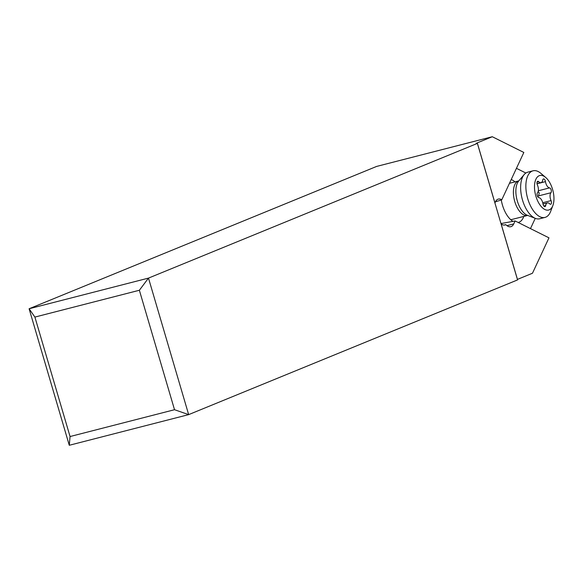 <?xml version="1.0" encoding="UTF-8"?>
<svg xmlns="http://www.w3.org/2000/svg" width="582" height="582" viewBox="0 0 582 582"><rect width="100%" height="100%" fill="white"/><g stroke="black" fill="none" stroke-linecap="round" stroke-linejoin="round"><path stroke-width="0.87" d="M188.663 414.624L148.49 278.101L477.386 143.398L517.565 279.913L188.663 414.624L69.28 445.274L29.1 308.758L148.49 278.101L139.367 290.258L174.52 409.713L188.663 414.624M494.955 203.082L494.976 203.023A13.364 6.715 -104.4 0 1 495.42 201.852L501.779 199.808L523.836 152.455L492.292 136.726L376.634 166.423L29.1 308.758L34.898 317.081L70.058 436.536L69.28 445.274M477.386 143.398A8.912 0.531 163.6 0 1 476.185 143.478A8.912 0.531 163.6 0 1 477.269 142.874L492.292 136.726M525.859 173.029L516.445 168.329M501.138 223.961L517.449 279.396A8.912 0.531 -16.4 0 0 517.42 279.404L532.472 273.242L548.964 237.834L515.121 220.956L513.739 223.917A13.364 6.715 -104.4 0 1 510.836 226.696A13.364 6.715 -104.4 0 1 505.78 224.645A13.364 6.715 -104.4 0 1 504.98 224.965A13.364 6.715 -104.4 0 1 501.138 223.961L501.087 223.932M530.471 228.61L535.258 218.33M500.986 223.575L515.121 220.956M504.121 225.074L505.78 224.645M495.42 201.852A13.364 6.715 -104.4 0 1 498.33 199.073A13.364 6.715 -104.4 0 1 501.779 199.808M523.822 216.409A22.276 11.196 -104.4 0 1 519.166 222.149A22.276 11.196 -104.4 0 1 518.14 222.462M512.982 221.356A22.276 11.196 -104.4 0 1 511.091 219.996A22.276 11.196 -104.4 0 1 501.269 199.968M511.222 179.532A22.276 11.196 -104.4 0 1 514.961 181.89M70.058 436.536L174.52 409.713M139.367 290.258L34.898 317.081M544.985 217.413L539.761 218.759A24.058 12.091 -104.4 0 1 535.491 218.417A24.058 12.091 -104.4 0 1 522.069 198.462A24.058 12.091 -104.4 0 1 524.215 174.513A24.058 12.091 -104.4 0 1 527.001 172.418A24.058 12.091 -104.4 0 1 527.794 172.156L533.017 170.81A24.058 12.091 75.6 0 0 532.224 171.079A24.058 12.091 75.6 0 0 527.51 197.924A24.058 12.091 75.6 0 0 544.985 217.413A24.058 12.091 75.6 0 0 545.785 217.151A24.058 12.091 75.6 0 0 550.681 211.331L552.871 205.526A17.824 8.956 75.6 0 0 545.661 177.43A17.824 8.956 75.6 0 0 539.201 175.706A17.824 8.956 75.6 0 0 535.884 196.192A17.824 8.956 75.6 0 0 549.248 209.84A17.824 8.956 75.6 0 0 552.871 205.526M545.661 177.43L540.94 173.407A24.058 12.091 75.6 0 0 533.017 170.81M537.644 181.315A2.604 1.31 -104.4 0 1 537.732 181.286A2.604 1.31 -104.4 0 1 538.728 181.7A6.002 3.012 75.6 0 0 541.027 182.653A6.002 3.012 75.6 0 0 541.231 182.588A6.002 3.012 75.6 0 0 542.722 180.064A2.604 1.31 -104.4 0 1 543.37 178.972A2.604 1.31 -104.4 0 1 543.457 178.943A2.604 1.31 -104.4 0 1 545.472 181.635A6.002 3.012 75.6 0 0 549.553 187.891A2.604 1.31 -104.4 0 1 551.169 189.928A2.604 1.31 -104.4 0 1 550.972 192.715A6.002 3.012 75.6 0 0 551.052 200.601A2.604 1.31 -104.4 0 1 550.805 204.231A2.604 1.31 -104.4 0 1 550.717 204.26A2.604 1.31 -104.4 0 1 549.721 203.846A6.002 3.012 75.6 0 0 547.422 202.892A6.002 3.012 75.6 0 0 547.226 202.958A6.002 3.012 75.6 0 0 545.727 205.482A2.604 1.31 -104.4 0 1 545.079 206.574A2.604 1.31 -104.4 0 1 544.992 206.603A2.604 1.31 -104.4 0 1 542.977 203.911A6.002 3.012 75.6 0 0 538.903 197.654A2.604 1.31 -104.4 0 1 537.281 195.617A2.604 1.31 -104.4 0 1 537.484 192.831A6.002 3.012 75.6 0 0 537.397 184.945A2.604 1.31 -104.4 0 1 537.644 181.315M537.783 196.752L538.561 195.894L539.23 192.991L538.183 191.434M513.739 223.917L506.951 225.663M494.976 203.023L477.269 142.874M518.751 180.915A17.824 8.956 75.6 0 0 518.7 180.929A17.824 8.956 75.6 0 0 518.111 181.126A17.824 8.956 75.6 0 0 514.619 201.016A17.824 8.956 75.6 0 0 527.568 215.449L527.75 215.427M535.491 218.417L527.452 215.34A18.777 9.436 -104.4 0 1 516.983 199.772A18.777 9.436 -104.4 0 1 518.657 181.075L524.215 174.513M538.728 181.7L537.062 182.13M545.727 205.482L543.814 205.977M551.052 200.601L542.737 202.732M550.972 192.715L538.561 195.894M549.553 187.891L538.321 190.772M545.472 181.635L537.041 183.803M518.875 180.857L509.468 183.301M527.568 215.449L510.814 219.749M542.999 204.027L547.422 202.892M537.019 183.679L541.027 182.653"/></g></svg>

